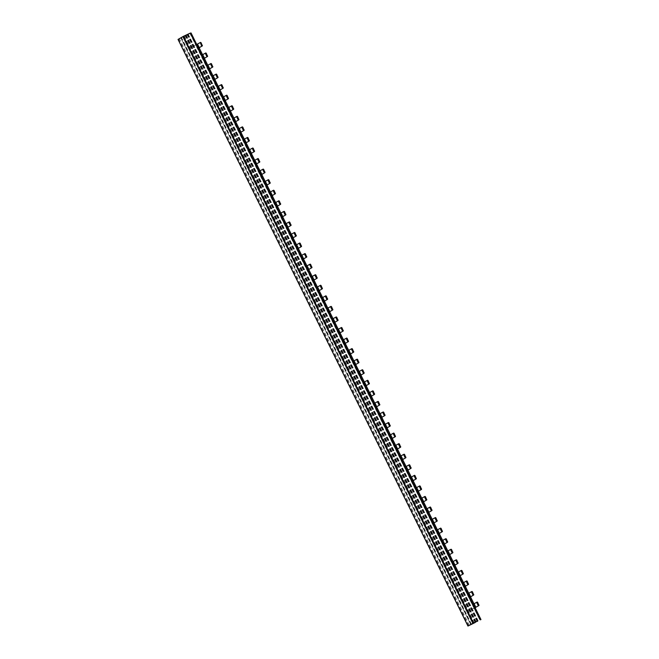 <?xml version="1.0" encoding="UTF-8"?>
<svg xmlns="http://www.w3.org/2000/svg" width="659" height="659" viewBox="0 0 659 659"><rect width="100%" height="100%" fill="white"/><g stroke="black" fill="none" stroke-linecap="round" stroke-linejoin="round"><path stroke-width="0.49" stroke-dasharray="3.29 2.47" d="M476.119 621.989L186.184 35.364L185.097 35.883L183.952 36.492L473.879 623.117M186.184 35.364L180.797 37.876L187.238 34.754L183.268 36.443L190.163 33.172M178.062 39.408L191.011 32.975M477.47 621.14L187.7 34.836L190.402 33.263M187.7 34.836L183.952 36.492M186.118 35.405L476.045 622.03M475.221 622.417L185.327 35.858M474.142 623.052L184.199 36.434M474.258 622.986L184.331 36.36M469.307 625.325L179.38 38.7M468.648 625.704L178.721 39.079M474.472 608.026L196.053 44.903L188.82 48.313L195.69 45.043L474.019 608.199L474.455 608.002M189.891 33.312L195.69 45.043L196.127 44.837M202.593 54.755L205.855 52.926M201.588 55.282L202.618 54.796M207.816 65.315L211.078 63.486M206.811 65.842L207.832 65.356M213.03 75.867L216.292 74.047M212.025 76.395L213.055 75.917M218.253 86.428L221.515 84.607M217.248 86.955L218.269 86.469M223.467 96.988L226.729 95.168M222.462 97.516L223.492 97.03M228.689 107.549L231.952 105.728M227.684 108.076L228.714 107.59M233.912 118.109L237.166 116.289M232.899 118.636L233.929 118.15M239.126 128.67L242.388 126.841M238.121 129.197L239.151 128.711M244.349 139.23L247.611 137.401M243.336 139.757L244.365 139.271M249.563 149.782L252.825 147.962M248.558 150.31L249.588 149.832M254.786 160.343L258.048 158.522M253.773 160.87L254.802 160.384M260 170.903L263.262 169.083M258.995 171.431L260.025 170.945M265.223 181.464L268.485 179.643M264.218 181.991L265.239 181.505M270.437 192.024L273.699 190.204M269.432 192.552L270.462 192.066M275.66 202.585L278.922 200.756M274.655 203.112L275.676 202.626M280.874 213.145L284.136 211.317M279.869 213.673L280.899 213.186M286.097 223.698L289.359 221.877M285.092 224.225L286.113 223.747M291.311 234.258L294.573 232.438M290.306 234.785L291.336 234.299M296.534 244.818L299.796 242.998M295.529 245.346L296.55 244.86M301.748 255.379L305.01 253.558M300.743 255.906L301.773 255.42M306.97 265.939L310.232 264.119M305.965 266.467L306.995 265.981M312.193 276.5L315.447 274.671M311.18 277.027L312.209 276.541M317.407 287.06L320.669 285.232M316.402 287.588L317.432 287.102M322.63 297.613L325.892 295.792M321.617 298.14L322.646 297.662M327.844 308.173L331.106 306.353M326.839 308.7L327.869 308.214M333.067 318.734L336.329 316.913M332.054 319.261L333.083 318.775M338.281 329.294L341.543 327.474M337.276 329.821L338.306 329.335M343.504 339.855L346.766 338.034M342.491 340.382L343.52 339.896M348.718 350.415L351.98 348.586M347.713 350.942L348.743 350.456M353.941 360.975L357.203 359.147M352.936 361.494L353.957 361.017M359.155 371.528L362.417 369.707M358.15 372.055L359.18 371.577M364.378 382.088L367.64 380.268M363.373 382.615L364.394 382.129M369.592 392.649L372.854 390.828M368.587 393.176L369.617 392.69M374.814 403.209L378.077 401.389M373.81 403.736L374.831 403.25M380.029 413.77L383.291 411.949M379.024 414.297L380.054 413.811M385.251 424.33L388.513 422.501M384.246 424.857L385.276 424.371M390.474 434.891L393.728 433.062M389.461 435.41L390.49 434.932M395.688 445.443L398.95 443.622M394.683 445.97L395.713 445.484M400.911 456.003L404.173 454.183M399.898 456.53L400.927 456.044M406.125 466.564L409.387 464.743M405.12 467.091L406.15 466.605M411.348 477.124L414.61 475.304M410.335 477.651L411.364 477.165M416.562 487.685L419.824 485.856M415.557 488.212L416.587 487.726M421.785 498.245L425.047 496.416M420.772 498.772L421.801 498.286M426.999 508.797L430.261 506.977M425.994 509.325L427.024 508.847M432.222 519.358L435.484 517.537M431.217 519.885L432.238 519.399M437.436 529.918L440.698 528.098M436.431 530.446L437.461 529.96M442.659 540.479L445.921 538.658M441.654 541.006L442.675 540.52M447.873 551.039L451.135 549.219M446.868 551.567L447.898 551.081M453.095 561.6L456.358 559.771M452.09 562.127L453.112 561.641M458.31 572.16L461.572 570.332M457.305 572.687L458.334 572.201M463.532 582.713L466.794 580.892M462.527 583.24L463.549 582.762M468.747 593.273L467.742 593.8M473.969 603.833L477.231 602.013M472.964 604.361L473.994 603.875M196.053 44.903L200.641 42.374M473.393 622.969L467.593 611.231L474.019 608.199L479.818 619.938M467.593 611.231L474.389 608.068M188.82 48.313L467.149 611.478M477.528 621.017L187.626 34.449M477.709 620.992L187.799 34.35M478.03 620.877L188.103 34.252M477.198 621.272L187.304 34.713M476.111 621.915L186.167 35.298M476.185 621.865L186.258 35.24M475.609 622.145L185.706 35.561M475.74 622.129L185.83 35.495M468.771 593.314L472.009 591.452M475.032 622.508L185.097 35.883M474.159 622.953L184.232 36.319M473.953 623.068L184.018 36.443M474.216 622.92L184.306 36.344M475.205 622.516L185.278 35.891M477.273 621.239L187.502 34.935M474.554 607.985L196.209 44.796M475.073 607.73L196.728 44.548M477.956 621.33L188.021 34.705M477.561 621.528L187.634 34.902M468.121 625.984L178.194 39.359M189.265 48.074L183.466 36.336M189.067 48.173L183.268 36.443M473.195 623.068L467.396 611.33M182.724 36.756L472.651 623.381L182.741 36.747M472.734 623.34L182.807 36.723M478.08 620.852L188.153 34.219M477.009 621.363L187.082 34.738M476.144 621.799L186.209 35.174M475.93 621.923L186.003 35.298M476.193 621.775L186.283 35.191M477.174 621.379L187.238 34.754M471.391 624.131L181.464 37.505M471.152 624.254L181.225 37.621M180.797 37.876L470.732 624.501L180.813 37.86M470.806 624.452L180.879 37.835M204.743 58.099L203.005 54.582M209.966 68.66L208.228 65.142M215.18 79.22L213.442 75.703M220.403 89.781L218.664 86.263M225.625 100.341L223.879 96.815M230.839 110.901L229.101 107.376M236.062 121.454L234.316 117.936M241.276 132.014L239.538 128.497M246.499 142.575L244.753 139.057M251.713 153.135L249.975 149.618M256.936 163.696L255.198 160.178M262.15 174.256L260.412 170.73M267.373 184.817L265.635 181.291M272.587 195.369L270.849 191.851M277.81 205.929L276.072 202.412M283.024 216.49L281.286 212.972M288.247 227.05L286.508 223.533M293.461 237.611L291.723 234.093M298.684 248.171L296.945 244.646M303.906 258.732L302.16 255.206M309.12 269.284L307.382 265.766M314.343 279.844L312.597 276.327M319.557 290.405L317.819 286.887M324.78 300.965L323.034 297.448M329.994 311.526L328.256 308.008M335.217 322.086L333.479 318.561M340.431 332.647L338.693 329.121M345.654 343.199L343.916 339.682M350.868 353.759L349.13 350.242M356.091 364.32L354.353 360.803M361.305 374.88L359.567 371.363M366.528 385.441L364.789 381.923M371.742 396.001L370.004 392.476M376.964 406.562L375.226 403.036M382.179 417.114L380.441 413.597M387.401 427.675L385.663 424.157M392.624 438.235L390.878 434.718M397.838 448.795L396.1 445.278M403.061 459.356L401.315 455.839M408.275 469.916L406.537 466.391M413.498 480.477L411.76 476.951M418.712 491.029L416.974 487.512M423.935 501.59L422.197 498.072M429.149 512.15L427.411 508.633M434.372 522.711L432.634 519.193M439.586 533.271L437.848 529.754M444.809 543.832L443.07 540.306M450.023 554.392L448.285 550.866M455.245 564.944L453.507 561.427M460.46 575.505L458.722 571.987M465.682 586.065L463.944 582.548M470.905 596.626L469.159 593.108M476.119 607.186L474.381 603.669M199.529 47.547L197.791 44.021M196.761 44.532L475.106 607.713M188.235 34.169L478.129 620.729M185.929 35.347L475.864 621.972M186.266 35.306L476.177 621.882"/><path stroke-width="0.99" d="M480.081 619.781L190.319 33.09L183.334 36.369L178.029 39.425L467.989 626.025L477.528 621.017M196.728 44.548L191.044 32.95L190.402 33.263M477.561 621.075L470.74 624.485L475.221 622.417M475.254 622.483L467.989 626.025M196.127 44.837L200.015 42.662L200.451 43.016L201.753 46.188L198.894 47.843L197.156 44.318M198.894 47.843L198.112 48.239L199.142 47.753L202.593 54.755M204.356 58.313L207.593 56.452L204.356 58.313L207.816 65.315M209.578 68.874L212.816 67.012L209.578 68.874L213.03 75.867M214.793 79.434L218.038 77.564L214.793 79.434L218.253 86.428M220.015 89.995L223.253 88.125L220.015 89.995L223.467 96.988M225.23 100.555L228.475 98.685L225.23 100.555L228.689 107.549M230.452 111.107L233.69 109.246L230.452 111.107L233.912 118.109M235.667 121.668L238.912 119.806L235.667 121.668L239.126 128.67M240.889 132.228L244.127 130.367L240.889 132.228L244.349 139.23M246.104 142.789L249.349 140.927L246.104 142.789L249.563 149.782M251.326 153.349L254.563 151.479L251.326 153.349L254.786 160.343M256.54 163.91L259.786 162.04L256.54 163.91L260 170.903M261.763 174.47L265 172.6L261.763 174.47L265.223 181.464M266.977 185.022L270.223 183.161L266.977 185.022L270.437 192.024M272.2 195.583L275.437 193.721L272.2 195.583L275.66 202.585M277.423 206.143L280.66 204.282L277.423 206.143L280.874 213.145M282.637 216.704L285.874 214.842L282.637 216.704L286.097 223.698M287.859 227.264L291.097 225.394L287.859 227.264L291.311 234.258M293.074 237.825L296.319 235.955L293.074 237.825L296.534 244.818M298.296 248.385L301.534 246.515L298.296 248.385L301.748 255.379M303.511 258.938L306.756 257.076L303.511 258.938L306.97 265.939M308.733 269.498L311.971 267.636L308.733 269.498L312.193 276.5M313.948 280.059L317.193 278.197L313.948 280.059L317.407 287.06M319.17 290.619L322.408 288.757L319.17 290.619L322.63 297.613M324.385 301.179L327.63 299.31L324.385 301.179L327.844 308.173M329.607 311.74L332.844 309.87L329.607 311.74L333.067 318.734M334.821 322.3L338.067 320.431L334.821 322.3L338.281 329.294M340.044 332.853L343.281 330.991L340.044 332.853L343.504 339.855M345.258 343.413L348.504 341.551L345.258 343.413L348.718 350.415M350.481 353.974L353.718 352.112L350.481 353.974L353.941 360.975M355.695 364.534L358.941 362.672L355.695 364.534L359.155 371.528M360.918 375.095L364.155 373.225L360.918 375.095L364.378 382.088M366.14 385.655L369.378 383.785L366.14 385.655L369.592 392.649M371.355 396.216L374.592 394.346L371.355 396.216L374.814 403.209M376.577 406.768L379.815 404.906L376.577 406.768L380.029 413.77M381.792 417.328L385.037 415.467L381.792 417.328L385.251 424.33M387.014 427.889L390.252 426.027L387.014 427.889L390.474 434.891M392.229 438.449L395.474 436.587L392.229 438.449L395.688 445.443M397.451 449.01L400.688 447.14L397.451 449.01L400.911 456.003M402.665 459.57L405.911 457.7L402.665 459.57L406.125 466.564M407.888 470.122L411.125 468.261L407.888 470.122L411.348 477.124M413.102 480.683L416.348 478.821L413.102 480.683L416.562 487.685M418.325 491.243L421.562 489.382L418.325 491.243L421.785 498.245M423.539 501.804L426.785 499.942L423.539 501.804L426.999 508.797M428.762 512.364L431.999 510.494L428.762 512.364L432.222 519.358M433.976 522.925L437.222 521.055L433.976 522.925L437.436 529.918M439.199 533.485L442.436 531.615L439.199 533.485L442.659 540.479M444.421 544.037L447.659 542.176L444.421 544.037L447.873 551.039M449.636 554.598L452.873 552.736L449.636 554.598L453.095 561.6M454.858 565.158L458.096 563.297L454.858 565.158L458.31 572.16M460.073 575.719L463.318 573.857L460.073 575.719L463.532 582.713M465.295 586.279L468.533 584.409L465.295 586.279L468.747 593.273M470.51 596.84L473.755 594.97L470.51 596.84L473.969 603.833M474.455 608.002L478.969 605.53L474.472 608.026M475.493 607.483L473.747 603.965L472.964 604.361L474.702 607.878M473.747 603.965L476.614 602.301L478.343 605.827M200.451 43.016L201.086 42.72L202.379 45.891L199.142 47.753M201.086 42.72L200.023 42.662L200.649 42.365M478.969 605.53L477.676 602.359L476.614 602.301L477.231 602.013M470.271 596.922L468.533 593.405L467.742 593.8L469.48 597.326M468.533 593.405L471.391 591.749L473.121 595.266M473.755 594.97L472.454 591.798L471.391 591.749L472.009 591.452M468.533 584.409L467.239 581.238L466.177 581.189L462.527 583.24L464.266 586.765M466.803 580.892L466.185 581.18M466.177 581.189L467.906 584.714M463.318 573.857L462.017 570.678L460.946 570.628L457.305 572.687L459.043 576.205M461.58 570.332L460.962 570.62L462.684 574.154M458.096 563.297L456.802 560.125L455.731 560.068L452.09 562.127L453.829 565.644M456.366 559.771L455.748 560.068L457.47 563.593M452.873 552.736L451.58 549.565L450.517 549.507L446.868 551.567L448.606 555.084M451.143 549.211L450.525 549.507L452.247 553.033M447.659 542.176L446.365 539.004L445.295 538.947L441.654 541.006L443.392 544.523M445.929 538.65L445.303 538.947M445.295 538.947L447.033 542.472M442.436 531.615L441.143 528.444L440.08 528.386L436.431 530.446L438.169 533.963M440.706 528.09L440.088 528.386L441.81 531.912M437.222 521.055L435.92 517.883L434.858 517.834L431.217 519.885L432.955 523.411M435.492 517.537L434.866 517.826M434.858 517.834L436.587 521.351M431.999 510.494L430.706 507.323L429.643 507.273L425.994 509.325L427.732 512.85M430.269 506.977L429.652 507.265M429.643 507.273L431.373 510.799M426.785 499.942L425.483 496.762L424.412 496.713L420.772 498.772L422.518 502.29M425.055 496.416L424.429 496.705L426.151 500.239M421.562 489.382L420.269 486.21L419.206 486.153L415.557 488.212L417.295 491.729M419.832 485.856L419.215 486.153L420.936 489.678M416.348 478.821L415.046 475.65L413.984 475.592L410.335 477.651L412.081 481.169M414.618 475.296L413.992 475.592L415.714 479.118M411.125 468.261L409.832 465.089L408.769 465.032L405.12 467.091L406.858 470.608M409.396 464.735L408.778 465.032L410.499 468.557M405.911 457.7L404.61 454.529L403.547 454.471L399.898 456.53L401.644 460.048M404.181 454.175L403.555 454.471L405.277 457.997M400.688 447.14L399.395 443.968L398.333 443.919L394.683 445.97L396.421 449.496M398.959 443.622L398.341 443.911L400.062 447.436M395.474 436.587L394.173 433.408L393.11 433.358L389.461 435.41L391.199 438.935M393.736 433.062L393.118 433.35M393.11 433.358L394.84 436.884M390.252 426.027L388.958 422.847L387.896 422.798L384.246 424.857L385.985 428.375M388.522 422.501L387.904 422.79L389.626 426.324M385.037 415.467L383.736 412.295L382.673 412.237L379.024 414.297L380.762 417.814M383.299 411.941L382.681 412.237L384.403 415.763M379.815 404.906L378.521 401.735L377.45 401.677L373.81 403.736L375.548 407.254M378.085 401.38L377.467 401.677M377.45 401.677L379.189 405.203M374.592 394.346L373.299 391.174L372.236 391.116L368.587 393.176L370.325 396.693M372.862 390.82L372.244 391.116L373.966 394.642M369.378 383.785L368.084 380.614L367.014 380.556L363.373 382.615L365.111 386.133M367.648 380.259L367.022 380.556L368.752 384.082M364.155 373.225L362.862 370.053L361.799 370.004L358.15 372.055L359.888 375.581M362.425 369.707L361.807 369.996L363.529 373.521M358.941 362.672L357.639 359.493L356.577 359.443L352.936 361.494L354.674 365.02M357.211 359.147L356.585 359.435M356.577 359.443L358.307 362.969M353.718 352.112L352.425 348.932L351.362 348.883L347.713 350.942L349.451 354.46M351.988 348.586L351.371 348.875M351.362 348.883L353.092 352.408M348.504 341.551L347.202 338.38L346.14 338.322L342.491 340.382L344.237 343.899M346.774 338.026L346.148 338.322L347.87 341.848M343.281 330.991L341.988 327.82L340.925 327.762L337.276 329.821L339.014 333.339M341.551 327.465L340.934 327.762M340.925 327.762L342.655 331.288M338.067 320.431L336.765 317.259L335.703 317.201L332.054 319.261L333.8 322.778M336.337 316.905L335.711 317.201L337.433 320.727M332.844 309.87L331.551 306.699L330.488 306.641L326.839 308.7L328.577 312.226M331.115 306.344L330.497 306.641L332.218 310.167M327.63 299.31L326.329 296.138L325.266 296.089L321.617 298.14L323.363 301.665M325.9 295.792L325.274 296.08L326.996 299.606M322.408 288.757L321.114 285.578L320.043 285.528L316.402 287.588L318.14 291.105M320.678 285.232L320.06 285.52L321.781 289.054M317.193 278.197L315.892 275.025L314.829 274.968L311.18 277.027L312.918 280.545M315.455 274.671L314.837 274.96L316.559 278.493M311.971 267.636L310.677 264.465L309.615 264.407L305.965 266.467L307.704 269.984M310.241 264.111L309.623 264.407L311.345 267.933M306.756 257.076L305.455 253.904L304.392 253.847L300.743 255.906L302.481 259.424M305.018 253.55L304.4 253.847M304.392 253.847L306.122 257.372M301.534 246.515L300.24 243.344L299.17 243.286L295.529 245.346L297.267 248.863M299.804 242.99L299.186 243.286L300.908 246.812M296.319 235.955L295.018 232.784L293.955 232.726L290.306 234.785L292.044 238.311M294.581 232.429L293.963 232.726L295.685 236.251M291.097 225.394L289.803 222.223L288.733 222.174L285.092 224.225L286.83 227.75M289.367 221.877L288.749 222.165M288.733 222.174L290.471 225.691M285.874 214.842L284.581 211.663L283.51 211.613L279.869 213.673L281.607 217.19M284.144 211.317L283.527 211.605L285.248 215.139M280.66 204.282L279.367 201.11L278.296 201.053L274.655 203.112L276.393 206.629M278.93 200.756L278.304 201.044L280.034 204.578M275.437 193.721L274.144 190.55L273.081 190.492L269.432 192.552L271.17 196.069M273.707 190.196L273.09 190.492L274.811 194.018M270.223 183.161L268.921 179.989L267.859 179.932L264.218 181.991L265.956 185.508M268.493 179.635L267.867 179.932M267.859 179.932L269.589 183.457M265 172.6L263.707 169.429L262.644 169.371L258.995 171.431L260.733 174.948M263.271 169.075L262.653 169.371L264.374 172.897M259.786 162.04L258.485 158.868L257.422 158.811L253.773 160.87L255.519 164.396M258.056 158.514L257.43 158.811L259.152 162.336M254.563 151.479L253.27 148.308L252.208 148.259L248.558 150.31L250.296 153.835M252.834 147.962L252.216 148.25M252.208 148.259L253.937 151.776M249.349 140.927L248.048 137.747L246.977 137.698L243.336 139.757L245.082 143.275M247.619 137.401L246.993 137.69L248.715 141.224M244.127 130.367L242.833 127.195L241.771 127.138L238.121 129.197L239.86 132.714M242.397 126.841L241.779 127.129L243.501 130.663M238.912 119.806L237.611 116.635L236.548 116.577L232.899 118.636L234.645 122.154M237.182 116.281L236.556 116.577L238.278 120.103M233.69 109.246L232.396 106.074L231.334 106.017L227.684 108.076L229.423 111.593M231.96 105.72L231.342 106.017L233.064 109.542M228.475 98.685L227.174 95.514L226.111 95.456L222.462 97.516L224.2 101.033M226.737 95.16L226.119 95.456L227.841 98.982M223.253 88.125L221.959 84.953L220.897 84.896L217.248 86.955L218.986 90.481M221.523 84.599L220.905 84.896L222.627 88.421M218.038 77.564L216.737 74.393L215.674 74.343L212.025 76.395L213.763 79.92M216.3 74.047L215.682 74.335M215.674 74.343L217.404 77.861M212.816 67.012L211.523 63.832L210.443 63.783L206.811 65.842L208.549 69.36M211.086 63.486L210.468 63.775M210.452 63.783L212.19 67.309M207.593 56.452L206.3 53.28L205.237 53.222L201.588 55.282L203.326 58.799M205.863 52.926L205.246 53.214L206.967 56.748M480.411 619.847L474.554 607.985M196.209 44.796L190.484 33.222M480.938 619.592L475.073 607.73M472.874 623.2L182.938 36.575M473.269 623.002L183.334 36.369M198.112 48.239L196.374 44.721M202.379 45.891L201.753 46.188M201.728 45.595L202.354 45.298M478.319 605.234L478.953 604.937M477.042 602.655L477.676 602.359M473.104 594.682L473.73 594.377M472.454 591.798L471.828 592.095M465.056 586.362L463.31 582.844M467.882 584.121L468.516 583.825M467.239 581.238L466.605 581.535M459.834 575.801L458.096 572.284M462.667 573.561L463.293 573.264M462.017 570.678L461.391 570.974M454.619 565.241L452.873 561.723M457.445 563L458.071 562.704M456.802 560.125L456.168 560.422M449.397 554.689L447.659 551.163M452.231 552.44L452.857 552.143M451.58 549.565L450.954 549.861M444.174 544.128L442.436 540.602M447.008 541.879L447.634 541.583M446.365 539.004L445.731 539.301M438.96 533.568L437.222 530.05M441.785 531.319L442.42 531.022M441.143 528.444L440.517 528.74M433.737 523.007L431.999 519.49M436.571 520.767L437.197 520.47M435.92 517.883L435.294 518.18M428.523 512.447L426.785 508.929M431.348 510.206L431.983 509.909M430.706 507.323L430.08 507.619M423.3 501.886L421.562 498.369M426.134 499.646L426.76 499.349M425.483 496.762L424.857 497.059M418.086 491.326L416.348 487.808M420.912 489.085L421.546 488.789M420.269 486.21L419.635 486.507M412.863 480.773L411.125 477.248M415.697 478.525L416.323 478.228M415.046 475.65L414.42 475.946M407.649 470.213L405.911 466.687M410.475 467.964L411.109 467.668M409.832 465.089L409.198 465.386M402.427 459.652L400.688 456.135M405.26 457.404L405.886 457.107M404.61 454.529L403.983 454.825M397.212 449.092L395.474 445.575M400.038 446.851L400.672 446.555M399.395 443.968L398.761 444.265M391.99 438.532L390.252 435.014M394.823 436.291L395.449 435.994M394.173 433.408L393.547 433.704M386.775 427.971L385.029 424.454M389.601 425.73L390.235 425.434M388.958 422.847L388.324 423.152M381.553 417.411L379.815 413.893M384.386 415.17L385.013 414.873M383.736 412.295L383.11 412.592M376.338 406.858L374.592 403.333M379.164 404.61L379.79 404.313M378.521 401.735L377.887 402.031M371.116 396.298L369.378 392.772M373.95 394.049L374.576 393.752M373.299 391.174L372.673 391.471M365.902 385.737L364.155 382.22M368.727 383.489L369.353 383.192M368.084 380.614L367.45 380.91M360.679 375.177L358.941 371.66M363.504 372.936L364.139 372.64M362.862 370.053L362.236 370.35M355.456 364.616L353.718 361.099M358.29 362.376L358.916 362.079M357.639 359.493L357.013 359.789M350.242 354.056L348.504 350.539M353.067 351.815L353.702 351.519M352.425 348.932L351.799 349.237M345.019 343.496L343.281 339.978M347.853 341.255L348.479 340.958M347.202 338.38L346.576 338.677M339.805 332.943L338.067 329.418M342.631 330.694L343.265 330.398M341.988 327.82L341.362 328.116M334.583 322.383L332.844 318.857M337.416 320.134L338.042 319.837M336.765 317.259L336.139 317.556M329.368 311.822L327.63 308.305M332.194 309.573L332.828 309.277M331.551 306.699L330.917 306.995M324.146 301.262L322.408 297.744M326.979 299.021L327.605 298.725M326.329 296.138L325.703 296.435M318.931 290.701L317.193 287.184M321.757 288.461L322.391 288.164M321.114 285.578L320.48 285.874M313.709 280.141L311.971 276.623M316.542 277.9L317.168 277.604M315.892 275.025L315.266 275.322M308.494 269.58L306.748 266.063M311.32 267.34L311.954 267.043M310.677 264.465L310.043 264.761M303.272 259.028L301.534 255.503M306.106 256.779L306.732 256.483M305.455 253.904L304.829 254.201M298.057 248.468L296.311 244.942M300.883 246.219L301.517 245.922M300.24 243.344L299.606 243.641M292.835 237.907L291.097 234.39M295.669 235.658L296.295 235.362M295.018 232.784L294.392 233.08M287.621 227.347L285.874 223.829M290.446 225.106L291.072 224.81M289.803 222.223L289.169 222.52M282.398 216.786L280.66 213.269M285.232 214.546L285.858 214.249M284.581 211.663L283.955 211.959M277.175 206.226L275.437 202.708M280.009 203.985L280.635 203.689M279.367 201.11L278.732 201.407M271.961 195.674L270.223 192.148M274.787 193.425L275.421 193.128M274.144 190.55L273.518 190.846M266.738 185.113L265 181.587M269.572 182.864L270.198 182.568M268.921 179.989L268.295 180.286M261.524 174.553L259.786 171.035M264.35 172.304L264.984 172.007M263.707 169.429L263.081 169.725M256.302 163.992L254.563 160.475M259.135 161.743L259.761 161.447M258.485 158.868L257.858 159.165M251.087 153.432L249.349 149.914M253.913 151.191L254.547 150.895M253.27 148.308L252.636 148.605M245.865 142.871L244.127 139.354M248.698 140.631L249.324 140.334M248.048 137.747L247.422 138.044M240.65 132.311L238.912 128.793M243.476 130.07L244.11 129.774M242.833 127.195L242.199 127.492M235.428 121.758L233.69 118.233M238.261 119.51L238.887 119.213M237.611 116.635L236.985 116.931M230.213 111.198L228.467 107.672M233.039 108.949L233.673 108.653M232.396 106.074L231.762 106.371M224.991 100.638L223.253 97.12M227.825 98.389L228.451 98.092M227.174 95.514L226.548 95.81M219.776 90.077L218.03 86.56M222.602 87.828L223.236 87.532M221.959 84.953L221.325 85.25M214.554 79.517L212.816 75.999M217.388 77.276L218.014 76.979M216.737 74.393L216.111 74.689M209.34 68.956L207.593 65.439M212.165 66.716L212.791 66.419M211.523 63.832L210.888 64.129M204.117 58.396L202.379 54.878M206.951 56.155L207.577 55.858M206.3 53.28L205.674 53.577M191.044 32.95L196.761 44.532M475.106 607.713L480.971 619.575M178.029 39.425L467.956 626.05M190.319 33.09L480.246 619.715"/></g></svg>
